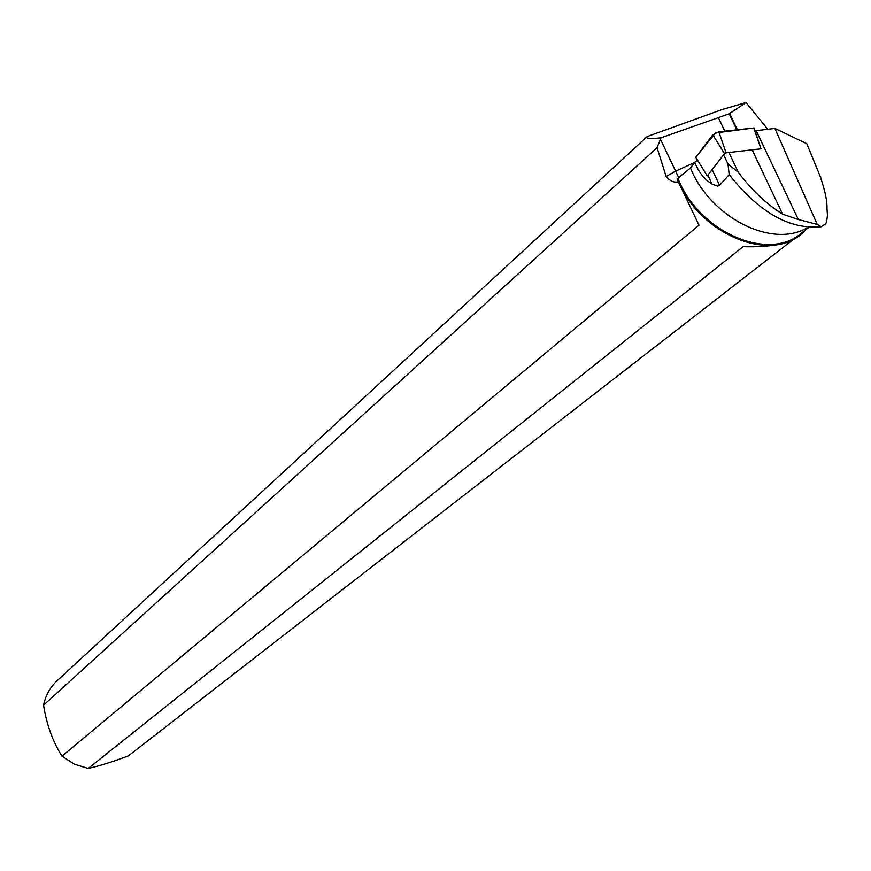 <?xml version="1.0" encoding="UTF-8"?>
<svg xmlns="http://www.w3.org/2000/svg" width="871" height="871" viewBox="0 0 871 871"><rect width="100%" height="100%" fill="white"/><g stroke="black" fill="none" stroke-linecap="round" stroke-linejoin="round"><path stroke-width="1.31" d="M761.058 148.81L726.087 152.828L724.509 153.623L707.317 175.866M696.114 157.891L695.766 157.335L712.816 134.809L718.793 131.782L754.003 127.983L761.014 148.658M724.302 156.138L727.96 163.922L738.314 172.349L729.441 153.546M821.168 179.35L820.95 178.686C825.24 191.609 827.243 201.473 826.982 208.3L827.45 215.279L826.655 221.604L825.697 223.858L821.124 226.765C789.627 229.781 758.989 212.404 729.201 174.636L719.577 185.349L717.508 186.122L712.032 184.042L708.003 175.463M806.306 228.278C771.107 248.3 710.007 217.031 690.474 167.961L694.731 162.365C698.803 172.393 704.574 179.611 712.032 184.042M754.972 130.824L774.863 128.418L817.216 224.402L821.124 226.765M821.081 178.533L806.786 143.671L774.863 128.418M793.22 239.579L128.364 755.886C112.925 761.733 99.523 765.914 88.189 768.451L74.362 764.172L61.983 756.159L698.999 225.197L677.007 178.958L690.474 167.961M697.464 160.068L694.731 162.365M727.96 163.922L729.201 174.636M738.314 172.349C752.152 190.477 766.916 204.424 782.615 214.19L798.337 219.536L817.216 224.402M806.938 228.877L800.874 234.43C767.558 263.042 697.954 232.557 677.105 178.871M88.189 768.451L743.115 246.689C769.42 247.473 787.776 244.087 798.184 236.52L800.874 234.43M767.689 129.202L746.012 102.549L722.288 109.496L647.164 136.562L56.517 681.274C49.843 687.785 45.521 695.755 43.55 705.194L657.072 147.711L666.152 176.475L675.417 171.239L694.623 162.507M808.299 227.821L800.852 233.602C767.776 262.04 698.651 231.74 677.965 178.435M647.164 136.562C645.302 138.663 649.929 139.077 661.067 137.803L657.072 147.711M61.983 756.159C52.826 741.711 46.675 724.726 43.55 705.194M661.067 137.803L729.212 113.785L746.012 102.549M678.259 181.854C673.806 182.758 669.777 180.961 666.152 176.475M798.337 219.536L756.072 130.476M707.176 175.724L695.766 157.335L715.472 132.958L753.731 127.993L760.927 148.658M724.509 153.623L712.816 134.809M718.793 131.782L726.087 152.828M660.479 139.316L678.759 177.782M724.759 131.129L718.586 118.064M729.669 113.502L737.367 129.768M782.615 214.19L752.577 150.77M719.577 185.349L712.75 170.825M761.004 148.658L754.003 127.983M736.812 129.823L729.212 113.785"/></g></svg>
